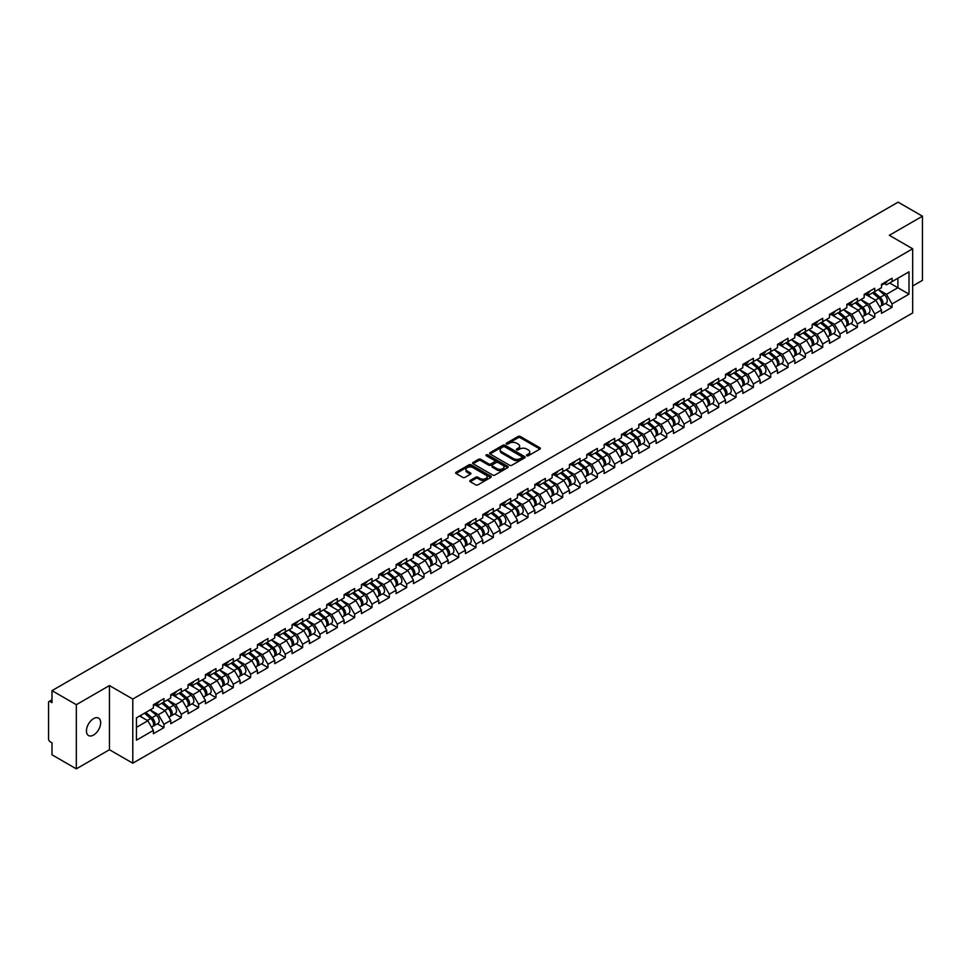 <?xml version="1.0" encoding="UTF-8"?>
<svg xmlns="http://www.w3.org/2000/svg" width="971" height="971" viewBox="0 0 971 971"><rect width="100%" height="100%" fill="white"/><g stroke="black" fill="none" stroke-linecap="round" stroke-linejoin="round"><path stroke-width="1.46" d="M526.816 455.751A1.08 0.619 0 0 0 528.345 455.751L539.937 449.063A1.541 0.886 0 0 0 540.386 448.432A1.541 0.886 0 0 0 539.937 447.801L520.298 436.465A1.541 0.886 0 0 0 518.113 436.465L506.522 443.152A1.08 0.619 0 0 0 508.051 444.038L509.557 443.164A4.94 2.852 0 0 1 516.536 443.164L518.174 444.111A4.94 2.852 0 0 1 519.619 446.126A4.94 2.852 0 0 1 518.174 448.141L516.669 449.015A1.08 0.619 0 0 0 518.198 449.889L519.703 449.027A4.94 2.852 0 0 1 526.683 449.027L528.309 449.974A4.94 2.852 0 0 1 529.765 451.988A4.94 2.852 0 0 1 528.309 454.003L526.816 454.865A1.08 0.619 0 0 0 526.816 455.751L526.816 454.865M93.556 718.625A10.062 5.802 -60 0 1 98.581 718.115A10.062 5.802 -60 0 1 100.122 726.187A10.062 5.802 -60 0 1 93.556 735.047A10.062 5.802 -60 0 1 88.531 735.545A10.062 5.802 -60 0 1 86.989 727.485A10.062 5.802 -60 0 1 93.556 718.625M470.231 480.414A1.541 0.886 0 0 0 469.782 481.046A1.541 0.886 0 0 0 470.231 481.677L475.741 484.857A1.541 0.886 0 0 0 477.926 484.857L490.792 477.429A1.541 0.886 0 0 0 491.241 476.797A1.541 0.886 0 0 0 490.792 476.166L471.153 464.83A1.541 0.886 0 0 0 468.981 464.83L456.103 472.27A1.541 0.886 0 0 0 455.654 472.889A1.541 0.886 0 0 0 456.103 473.52L462.754 477.368A1.541 0.886 0 0 0 464.939 477.368L470.45 474.188A1.541 0.886 0 0 0 470.899 473.557A1.541 0.886 0 0 0 470.45 472.926L467.148 471.02A4.127 2.379 0 0 1 465.934 469.333A4.127 2.379 0 0 1 468.483 467.136A4.127 2.379 0 0 1 472.986 467.646L485.913 475.11A4.127 2.379 0 0 1 487.114 476.797A4.127 2.379 0 0 1 484.578 478.994A4.127 2.379 0 0 1 480.075 478.485L477.926 477.234A1.541 0.886 0 0 0 475.741 477.234L470.231 480.414L470.231 481.677M109.444 685.575L76.333 704.691L51.997 690.648L898.114 202.15L922.45 216.193L889.339 235.31L912.667 248.782L132.784 699.047L109.444 685.575L109.444 749.733L132.784 763.206L132.784 699.047M509.666 465.279A1.541 0.886 0 0 0 511.838 465.279L524.716 457.839A1.541 0.886 0 0 0 525.165 457.207A1.541 0.886 0 0 0 524.716 456.588L505.078 445.252A1.541 0.886 0 0 0 502.905 445.252L490.027 452.68A1.541 0.886 0 0 0 489.578 453.311A1.541 0.886 0 0 0 490.027 453.943L509.666 465.279M486.702 455.982A1.08 0.619 0 0 1 487.794 456.139L487.794 454.853L507.748 466.371A1.541 0.886 0 0 1 508.209 467.002A1.541 0.886 0 0 1 507.748 467.634L494.882 475.062A1.541 0.886 0 0 1 492.698 475.062L473.071 463.725L478.569 460.57L478.569 459.295L473.071 462.475A1.541 0.886 0 0 0 472.61 463.106A1.541 0.886 0 0 0 473.071 463.725L473.071 462.475M478.569 460.57A1.541 0.886 0 0 1 480.754 460.57L480.754 459.295A1.541 0.886 0 0 0 478.569 459.295M480.754 459.295L488.716 463.883A1.541 0.886 0 0 0 490.901 463.883L494.555 461.783A1.541 0.886 0 0 0 495.004 461.152A1.541 0.886 0 0 0 494.555 460.521L486.265 455.739A1.08 0.619 0 0 1 487.794 454.853M132.784 763.206L912.667 312.941L912.667 248.782M157.363 723.832L163.953 727.631L163.953 724.293L158.394 714.668L150.177 709.922M163.953 727.631L153.394 733.724L153.394 730.398L136.45 740.181L136.45 717.848L153.394 708.065L153.394 704.728L163.953 698.635L163.953 701.972L170.738 698.052L170.738 694.726L181.286 688.621L181.286 691.959L188.071 688.051L188.071 684.713L198.63 678.62L198.63 681.958L205.403 678.037L205.403 674.699L215.963 668.606L215.963 671.944L222.735 668.036L222.735 664.698L233.295 658.605L233.295 661.931L240.08 658.022L240.08 654.685L250.639 648.592L250.639 651.929L257.412 648.009L257.412 644.671L267.972 638.578L267.972 641.916L274.744 638.008L274.744 634.67L285.304 628.577L285.304 631.915L292.089 627.994L292.089 624.656L302.636 618.563L302.636 621.901L309.421 617.993L309.421 614.655L319.981 608.55L319.981 611.888L326.754 607.98L326.754 604.642L337.313 598.549L337.313 601.886L344.086 597.966L344.086 594.628L354.646 588.535L354.646 591.873L361.43 587.965L361.43 584.627A5.183 2.998 60 0 1 361.43 584.797M364.283 583.838L366.431 585.076L371.99 581.872L371.99 578.534L361.43 584.627M371.99 581.872L378.763 577.951L378.763 574.614L389.322 568.52L389.322 571.858L396.095 567.938L396.095 564.612L406.655 558.507L406.655 561.845L413.44 557.937L413.44 554.599L423.987 548.506L423.987 551.844L430.772 547.923L430.772 544.585L441.332 538.492L441.332 541.83L448.104 537.922L448.104 534.584L458.664 528.491L458.664 531.817L465.437 527.908L465.437 524.571L475.996 518.478L475.996 521.815L482.781 517.895L482.781 514.569L493.329 508.464L493.329 511.802L500.114 507.894L500.114 504.556L510.673 498.463L510.673 501.801L517.446 497.88L517.446 494.542L528.006 488.449L528.006 491.787L534.79 487.879L534.79 484.541L545.338 478.448L545.338 481.774L552.123 477.866L552.123 474.528L562.682 468.435L562.682 471.772L569.455 467.852L569.455 464.514L580.015 458.421L580.015 461.759L586.787 457.851L586.787 454.513L597.347 448.42L597.347 451.758L604.132 447.837L604.132 444.5L614.679 438.407L614.679 441.744L621.464 437.836L621.464 434.498L632.024 428.393L632.024 431.731L638.797 427.823L638.797 424.485L649.356 418.392L649.356 421.73L656.129 417.809L656.129 414.471L666.689 408.378L666.689 411.716L673.473 407.808L673.473 404.47L684.033 398.377L684.033 401.715L690.806 397.794L690.806 394.457L701.365 388.364L701.365 391.701L708.138 387.781L708.138 384.455L718.698 378.35L718.698 381.688L725.483 377.78L725.483 374.442L736.03 368.349L736.03 371.687L742.815 367.766L742.815 364.428L753.375 358.335L753.375 361.673L760.147 357.765L760.147 354.427L770.707 348.334L770.707 351.66L777.48 347.752L777.48 344.414L788.039 338.321L788.039 341.658L794.824 337.738L794.824 334.412L805.384 328.307L805.384 331.645L812.157 327.737L812.157 324.399L822.716 318.306L822.716 321.644L829.489 317.723L829.489 314.386L840.049 308.293L840.049 311.63L846.833 307.722L846.833 304.384L857.381 298.291L857.381 301.617L864.166 297.709L864.166 294.371L874.725 288.278L874.725 291.616L881.498 287.695L881.498 284.357L892.058 278.264L892.058 281.602L909.002 271.819L909.002 294.152L892.058 303.935L886.499 294.31L878.282 289.564M885.467 303.462L892.058 307.273L892.058 303.935M892.058 307.273L881.498 313.366L881.498 310.028L874.725 313.936L869.166 304.311L860.937 299.566M868.123 313.475L874.725 317.274L874.725 313.936M874.725 317.274L864.166 323.367L864.166 320.042L857.381 323.95L851.834 314.325L843.605 309.579M850.79 323.477L857.381 327.288L857.381 323.95M857.381 327.288L846.833 333.381L846.833 330.043L840.049 333.963L834.49 324.338L826.272 319.58M833.458 333.49L840.049 337.289L840.049 333.963M840.049 337.289L829.489 343.394L829.489 340.056L822.716 343.965L817.157 334.34L808.928 329.594M816.125 343.491L822.716 347.302L822.716 343.965M822.716 347.302L812.157 353.395L812.157 350.058L805.384 353.978L799.825 344.353L791.596 339.607M798.781 353.505L805.384 357.316L805.384 353.978M805.384 357.316L794.824 363.409L794.824 360.071L788.039 363.979L782.48 354.354L774.263 349.609M781.449 363.518L788.039 367.317L788.039 363.979M788.039 367.317L777.48 373.41L777.48 370.085L770.707 373.993L765.148 364.368L756.931 359.622M764.116 373.519L770.707 377.331L770.707 373.993M770.707 377.331L760.147 383.424L760.147 380.086L753.375 384.006L747.816 374.381L739.586 369.635M746.772 383.533L753.375 387.332L753.375 384.006M753.375 387.332L742.815 393.437L742.815 390.099L736.03 394.008L730.483 384.382L722.254 379.637M729.439 393.534L736.03 397.345L736.03 394.008M736.03 397.345L725.483 403.438L725.483 400.101L718.698 404.021L713.139 394.396L704.922 389.65M712.107 403.548L718.698 407.359L718.698 404.021M718.698 407.359L708.138 413.452L708.138 410.114L701.365 414.022L695.806 404.409L687.589 399.651M694.775 413.561L701.365 417.36L701.365 414.022M701.365 417.36L690.806 423.453L690.806 420.127L684.033 424.036L678.474 414.411L670.245 409.665M677.43 423.562L684.033 427.374L684.033 424.036M684.033 427.374L673.473 433.467L673.473 430.129L666.689 434.049L661.13 424.424L652.913 419.678M660.098 433.576L666.689 437.387L666.689 434.049M666.689 437.387L656.129 443.48L656.129 440.142L649.356 444.05L643.797 434.425L635.58 429.68M642.766 443.589L649.356 447.388L649.356 444.05M649.356 447.388L638.797 453.481L638.797 450.143L632.024 454.064L626.465 444.439L618.236 439.693M625.433 453.591L632.024 457.402L632.024 454.064M632.024 457.402L621.464 463.495L621.464 460.157L614.679 464.077L609.133 454.452L600.903 449.694M608.089 463.604L614.679 467.403L614.679 464.077M614.679 467.403L604.132 473.508L604.132 470.17L597.347 474.079L591.788 464.454L583.571 459.708M590.756 473.605L597.347 477.416L597.347 474.079M597.347 477.416L586.787 483.509L586.787 480.172L580.015 484.092L574.456 474.467L566.239 469.721M573.424 483.619L580.015 487.43L580.015 484.092M580.015 487.43L569.455 493.523L569.455 490.185L562.682 494.093L557.123 484.468L548.894 479.723M556.08 493.632L562.682 497.431L562.682 494.093M562.682 497.431L552.123 503.524L552.123 500.186L545.338 504.107L539.791 494.482L531.562 489.736M538.747 503.633L545.338 507.445L545.338 504.107M545.338 507.445L534.79 513.538L534.79 510.2L528.006 514.12L522.447 504.495L514.229 499.737M521.415 513.647L528.006 517.446L528.006 514.12M528.006 517.446L517.446 523.551L517.446 520.213L510.673 524.122L505.114 514.496L496.885 509.751M504.083 523.648L510.673 527.459L510.673 524.122M510.673 527.459L500.114 533.552L500.114 530.215L493.329 534.135L487.782 524.51L479.553 519.764M486.738 533.662L493.329 537.473L493.329 534.135M493.329 537.473L482.781 543.566L482.781 540.228L475.996 544.136L470.437 534.511L462.22 529.765M469.406 543.675L475.996 547.474L475.996 544.136M475.996 547.474L465.437 553.567L465.437 550.241L458.664 554.15L453.105 544.525L444.888 539.779M452.073 553.676L458.664 557.488L458.664 554.15M458.664 557.488L448.104 563.581L448.104 560.243L441.332 564.163L435.773 554.538L427.543 549.792M434.729 563.69L441.332 567.489L441.332 564.163M441.332 567.489L430.772 573.594L430.772 570.256L423.987 574.164L418.44 564.539L410.211 559.794M417.396 573.691L423.987 577.502L423.987 574.164M423.987 577.502L413.44 583.595L413.44 580.257L406.655 584.178L401.096 574.553L392.879 569.807M400.064 583.705L406.655 587.516L406.655 584.178M406.655 587.516L396.095 593.609L396.095 590.271L389.322 594.179L383.763 584.566L375.534 579.808M382.732 593.718L389.322 597.517L389.322 594.179M389.322 597.517L378.763 603.61L378.763 600.284L371.99 604.193L366.431 594.568L358.202 589.822M365.387 603.719L371.99 607.53L371.99 604.193M371.99 607.53L361.43 613.623L361.43 610.286L354.646 614.206L349.087 604.581L340.87 599.835M348.055 613.733L354.646 617.544L354.646 614.206M354.646 617.544L344.086 623.637L344.086 620.299L337.313 624.207L331.754 614.582L323.537 609.837M330.723 623.746L337.313 627.545L337.313 624.207M337.313 627.545L326.754 633.638L326.754 630.3L319.981 634.221L314.422 624.596L306.193 619.85M313.378 633.747L319.981 637.559L319.981 634.221M319.981 637.559L309.421 643.652L309.421 640.314L302.636 644.222L297.09 634.609L288.86 629.851M296.046 643.761L302.636 647.56L302.636 644.222M302.636 647.56L292.089 653.665L292.089 650.327L285.304 654.236L279.745 644.61L271.528 639.865M278.713 653.762L285.304 657.573L285.304 654.236M285.304 657.573L274.744 663.666L274.744 660.329L267.972 664.249L262.413 654.624L254.196 649.878M261.381 663.776L267.972 667.587L267.972 664.249M267.972 667.587L257.412 673.68L257.412 670.342L250.639 674.25L245.08 664.625L236.851 659.879M244.037 673.789L250.639 677.588L250.639 674.25M250.639 677.588L240.08 683.681L240.08 680.343L233.295 684.264L227.736 674.639L219.519 669.893M226.704 683.79L233.295 687.602L233.295 684.264M233.295 687.602L222.735 693.695L222.735 690.357L215.963 694.277L210.404 684.652L202.186 679.894M209.372 693.804L215.963 697.603L215.963 694.277M215.963 697.603L205.403 703.708L205.403 700.37L198.63 704.278L193.071 694.653L184.842 689.908M192.027 703.805L198.63 707.616L198.63 704.278M198.63 707.616L188.071 713.709L188.071 710.371L181.286 714.292L175.739 704.667L167.51 699.921M174.695 713.819L181.286 717.63L181.286 714.292M181.286 717.63L170.738 723.723L170.738 720.385L163.953 724.293M156.246 703.939L158.394 705.177L163.953 701.972M158.394 714.668L165.179 710.76L154.802 704.776M170.738 720.385L165.179 710.76M173.591 693.925L175.739 695.175L181.286 691.959M175.739 704.667L182.512 700.746L172.146 694.763M188.071 710.371L182.512 700.746M190.923 683.924L193.071 685.162L198.63 681.958M193.071 694.653L199.844 690.745L189.479 684.749M205.403 700.37L199.844 690.745M208.255 673.91L210.404 675.148L215.963 671.944M210.404 684.652L217.188 680.732L206.811 674.748M222.735 690.357L217.188 680.732M225.588 663.909L227.736 665.147L233.295 661.931M227.736 674.639L234.521 670.73L224.143 664.734M240.08 680.343L234.521 670.73M242.932 653.896L245.08 655.134L250.639 651.929M245.08 664.625L251.853 660.717L241.488 654.733M257.412 670.342L251.853 660.717M260.264 643.882L262.413 645.12L267.972 641.916M262.413 654.624L269.198 650.704L258.82 644.72M274.744 660.329L269.198 650.704M277.597 633.881L279.745 635.119L285.304 631.915M279.745 644.61L286.53 640.702L276.152 634.706M292.089 650.327L286.53 640.702M294.941 623.868L297.09 625.106L302.636 621.901M297.09 634.609L303.862 630.689L293.497 624.705M309.421 640.314L303.862 630.689M312.274 613.854L314.422 615.104L319.981 611.888M314.422 624.596L321.195 620.687L310.829 614.692M326.754 630.3L321.195 620.687M329.606 603.853L331.754 605.091L337.313 601.886M331.754 614.582L338.539 610.674L328.162 604.69M344.086 620.299L338.539 610.674M346.938 593.839L349.087 595.077L354.646 591.873M349.087 604.581L355.872 600.661L345.494 594.677M361.43 610.286L355.872 600.661M366.431 594.568L373.204 590.659L362.838 584.663M378.763 600.284L373.204 590.659M381.615 573.825L383.763 575.063L389.322 571.858M383.763 584.566L390.548 580.646L380.171 574.662M396.095 590.271L390.548 580.646M398.947 563.811L401.096 565.061L406.655 561.845M401.096 574.553L407.881 570.632L397.503 564.649M413.44 580.257L407.881 570.632M416.292 553.81L418.44 555.048L423.987 551.844M418.44 564.539L425.213 560.631L414.848 554.647M430.772 570.256L425.213 560.631M433.624 543.796L435.773 545.034L441.332 541.83M435.773 554.538L442.545 550.618L432.18 544.634M448.104 560.243L442.545 550.618M450.957 533.795L453.105 535.033L458.664 531.817M453.105 544.525L459.89 540.616L449.512 534.62M465.437 550.241L459.89 540.616M468.289 523.782L470.437 525.02L475.996 521.815M470.437 534.511L477.222 530.603L466.845 524.619M482.781 540.228L477.222 530.603M485.634 513.768L487.782 515.018L493.329 511.802M487.782 524.51L494.555 520.59L484.189 514.606M500.114 530.215L494.555 520.59M502.966 503.767L505.114 505.005L510.673 501.801M505.114 514.496L511.887 510.588L501.522 504.592M517.446 520.213L511.887 510.588M520.298 493.754L522.447 494.992L528.006 491.787M522.447 504.495L529.231 500.575L518.854 494.591M534.79 510.2L529.231 500.575M537.643 483.752L539.791 484.99L545.338 481.774M539.791 494.482L546.564 490.573L536.198 484.578M552.123 500.186L546.564 490.573M554.975 473.739L557.123 474.977L562.682 471.772M557.123 484.468L563.896 480.56L553.531 474.576M569.455 490.185L563.896 480.56M572.307 463.725L574.456 464.963L580.015 461.759M574.456 474.467L581.241 470.547L570.863 464.563M586.787 480.172L581.241 470.547M589.64 453.724L591.788 454.962L597.347 451.758M591.788 464.454L598.573 460.545L588.195 454.549M604.132 470.17L598.573 460.545M606.984 443.711L609.133 444.949L614.679 441.744M609.133 454.452L615.905 450.532L605.54 444.548M621.464 460.157L615.905 450.532M624.317 433.697L626.465 434.947L632.024 431.731M626.465 444.439L633.238 440.531L622.872 434.535M638.797 450.143L633.238 440.531M641.649 423.696L643.797 424.934L649.356 421.73M643.797 434.425L650.582 430.517L640.205 424.533M656.129 440.142L650.582 430.517M658.993 413.682L661.13 414.92L666.689 411.716M661.13 424.424L667.914 420.504L657.537 414.52M673.473 430.129L667.914 420.504M676.326 403.681L678.474 404.919L684.033 401.715M678.474 414.411L685.247 410.502L674.881 404.506M690.806 420.127L685.247 410.502M693.658 393.668L695.806 394.906L701.365 391.701M695.806 404.409L702.591 400.489L692.214 394.505M708.138 410.114L702.591 400.489M710.99 383.654L713.139 384.904L718.698 381.688M713.139 394.396L719.924 390.476L709.546 384.492M725.483 400.101L719.924 390.476M728.335 373.653L730.483 374.891L736.03 371.687M730.483 384.382L737.256 380.474L726.891 374.49M742.815 390.099L737.256 380.474M745.667 363.64L747.816 364.878L753.375 361.673M747.816 374.381L754.588 370.461L744.223 364.477M760.147 380.086L754.588 370.461M763 353.638L765.148 354.876L770.707 351.66M765.148 364.368L771.933 360.459L761.555 354.464M777.48 370.085L771.933 360.459M780.332 343.625L782.48 344.863L788.039 341.658M782.48 354.354L789.265 350.446L778.888 344.462M794.824 360.071L789.265 350.446M797.677 333.611L799.825 334.861L805.384 331.645M799.825 344.353L806.598 340.433L796.232 334.449M812.157 350.058L806.598 340.433M815.009 323.61L817.157 324.848L822.716 321.644M817.157 334.34L823.942 330.431L813.564 324.435M829.489 340.056L823.942 330.431M832.341 313.597L834.49 314.835L840.049 311.63M834.49 324.338L841.274 320.418L830.897 314.434M846.833 330.043L841.274 320.418M849.686 303.595L851.834 304.833L857.381 301.617M851.834 314.325L858.607 310.417L848.241 304.421M864.166 320.042L858.607 310.417M867.018 293.582L869.166 294.82L874.725 291.616M869.166 304.311L875.939 300.403L865.574 294.419M881.498 310.028L875.939 300.403M884.35 283.568L886.499 284.806L892.058 281.602M886.499 294.31L897.896 287.732L897.896 278.24L909.002 271.819M889.667 282.986L909.002 294.152M912.667 285.996L922.45 280.352L922.45 216.193M76.333 704.691L76.333 768.85L51.997 754.807L51.997 742.803L50.213 741.783A2.355 1.359 -120 0 1 48.55 738.895L48.55 702.579A2.355 1.359 -120 0 1 49.036 701.499A2.355 1.359 -120 0 1 50.213 701.62L51.997 702.64L51.997 690.648M76.333 768.85L109.444 749.733M136.45 727.34L147.847 720.773L139.618 716.015M153.394 730.398L147.847 720.773M527.241 455.897L528.309 455.29A4.94 2.852 0 0 0 529.765 453.275L529.765 451.988M519.619 446.126L519.619 447.413A4.94 2.852 0 0 1 518.174 449.427L517.106 450.046M539.937 447.801L539.937 449.063L520.298 437.751A1.541 0.886 0 0 0 518.113 437.751L506.959 444.184M524.716 456.588L524.716 457.839L505.078 446.526A1.541 0.886 0 0 0 502.905 446.526L490.052 453.955L490.027 452.68M521.985 457.657A1.08 0.619 0 0 0 521.985 456.771L504.75 446.818A1.08 0.619 0 0 0 503.221 446.818L501.643 447.74A4.94 2.852 0 0 0 500.199 449.755A4.94 2.852 0 0 0 501.643 451.77L513.428 458.567A4.94 2.852 0 0 0 520.407 458.567L521.985 457.657L521.985 458.931A1.08 0.619 0 0 0 521.985 458.057M500.199 449.755L500.199 451.03A4.94 2.852 0 0 0 501.643 453.044L501.643 451.77M521.985 458.931L520.407 459.853A4.94 2.852 0 0 1 513.428 459.853L501.643 453.044M480.754 460.57L488.716 465.17A1.541 0.886 0 0 0 490.901 465.17L494.555 463.058A1.541 0.886 0 0 0 495.004 462.427L495.004 461.152M487.794 456.139L507.736 467.646M496.982 468.653A4.127 2.379 0 0 0 501.473 469.175A4.127 2.379 0 0 0 504.022 466.978A4.127 2.379 0 0 0 502.82 465.291L498.269 462.657A1.541 0.886 0 0 0 496.084 462.657L492.431 464.769A1.541 0.886 0 0 0 491.981 465.4A1.541 0.886 0 0 0 492.431 466.031L496.982 468.653L496.982 469.94A4.127 2.379 0 0 0 501.473 470.462A4.127 2.379 0 0 0 504.022 468.253L504.022 466.978M491.981 465.4L491.981 466.687A1.541 0.886 0 0 0 492.431 467.318L492.431 466.031M496.982 469.94L492.431 467.318M487.114 476.797L487.114 478.084A4.127 2.379 0 0 1 484.578 480.281A4.127 2.379 0 0 1 480.075 479.771L477.926 478.521A1.541 0.886 0 0 0 475.741 478.521L470.255 481.689M465.934 469.333L465.934 470.619A4.127 2.379 0 0 0 467.148 472.307L467.148 471.02M470.45 472.926L470.45 474.188L467.148 472.307M490.792 476.166L490.792 477.429L471.153 466.116A1.541 0.886 0 0 0 468.981 466.116L456.127 473.532L456.103 472.27M880.175 299.129L879.398 298.68M881.17 305.744A5.183 2.998 -120 0 0 881.923 305.501A5.183 2.998 -120 0 0 882.857 301.884A5.183 2.998 -120 0 0 880.163 297.357L873.9 292.089M881.923 305.501L886.207 303.037A5.183 2.998 -120 0 0 887.142 299.408A5.183 2.998 -120 0 0 884.435 294.893L878.185 289.613M872.698 292.781L879.835 298.801A3.144 1.821 60 0 1 881.534 302.673M879.653 306.824L880.588 306.278A5.183 2.998 -120 0 0 881.522 302.649A5.183 2.998 -120 0 0 878.828 298.133L872.565 292.854M870.769 297.417L866.545 293.849M882.894 283.556A5.183 2.998 60 0 1 881.923 284.976A5.183 2.998 60 0 1 881.498 285.146M887.166 281.092A5.183 2.998 60 0 1 886.207 282.5L881.923 284.976M862.843 309.13L862.066 308.681M863.838 315.745A5.183 2.998 -120 0 0 864.591 315.514A5.183 2.998 -120 0 0 865.525 311.885A5.183 2.998 -120 0 0 862.818 307.37L856.568 302.09M864.591 315.514L868.863 313.038A5.183 2.998 -120 0 0 869.798 309.421A5.183 2.998 -120 0 0 867.103 304.906L860.84 299.626M855.366 302.794L862.491 308.814A3.144 1.821 60 0 1 864.19 312.686M862.309 316.825L863.255 316.279A5.183 2.998 -120 0 0 864.19 312.662A5.183 2.998 -120 0 0 861.483 308.147L855.233 302.867M853.424 307.419L849.212 303.862M845.51 319.143L844.734 318.694M846.506 325.758A5.183 2.998 -120 0 0 847.258 325.516A5.183 2.998 -120 0 0 848.181 321.899A5.183 2.998 -120 0 0 845.486 317.383L839.235 312.104M847.258 325.516L851.531 323.052A5.183 2.998 -120 0 0 852.465 319.423A5.183 2.998 -120 0 0 849.759 314.907L843.508 309.628M838.022 312.796L845.158 318.816A3.144 1.821 60 0 1 846.858 322.688M844.976 326.839L845.923 326.292A5.183 2.998 -120 0 0 846.858 322.663A5.183 2.998 -120 0 0 844.151 318.148L837.9 312.868M836.092 317.432L831.868 313.876M828.166 329.157L827.389 328.708M829.161 335.76A5.183 2.998 -120 0 0 829.914 335.529A5.183 2.998 -120 0 0 830.848 331.912A5.183 2.998 -120 0 0 828.154 327.385L821.891 322.117M829.914 335.529L834.198 333.065A5.183 2.998 -120 0 0 835.133 329.436A5.183 2.998 -120 0 0 832.426 324.921L826.175 319.641M820.689 322.809L827.826 328.829A3.144 1.821 60 0 1 829.525 332.701M827.644 336.84L828.591 336.306A5.183 2.998 -120 0 0 829.513 332.677A5.183 2.998 -120 0 0 826.819 328.162L820.568 322.882M818.759 327.445L814.535 323.877M810.834 339.158L810.057 338.709M811.829 345.773A5.183 2.998 -120 0 0 812.581 345.542A5.183 2.998 -120 0 0 813.516 341.913A5.183 2.998 -120 0 0 810.809 337.398L804.558 332.118M812.581 345.542L816.866 343.066A5.183 2.998 -120 0 0 817.788 339.449A5.183 2.998 -120 0 0 815.094 334.922L808.843 329.655M803.357 332.81L810.494 338.83A3.144 1.821 60 0 1 812.181 342.702M810.3 346.853L811.246 346.307A5.183 2.998 -120 0 0 812.181 342.69A5.183 2.998 -120 0 0 809.486 338.163L803.223 332.895M801.427 337.447L797.203 333.89M793.501 349.172L792.724 348.723M794.496 355.787A5.183 2.998 -120 0 0 795.249 355.544A5.183 2.998 -120 0 0 796.184 351.927A5.183 2.998 -120 0 0 793.477 347.412L787.226 342.132M795.249 355.544L799.521 353.08A5.183 2.998 -120 0 0 800.456 349.451A5.183 2.998 -120 0 0 797.761 344.936L791.499 339.656M786.025 342.824L793.149 348.844A3.144 1.821 60 0 1 794.848 352.716M792.967 356.867L793.914 356.321A5.183 2.998 -120 0 0 794.848 352.691A5.183 2.998 -120 0 0 792.142 348.176L785.891 342.897M784.083 347.46L779.871 343.892M865.562 293.57A5.183 2.998 60 0 1 864.591 294.978A5.183 2.998 60 0 1 864.166 295.16M869.834 291.094A5.183 2.998 60 0 1 868.863 292.514L864.591 294.978M848.217 303.583A5.183 2.998 60 0 1 847.258 304.991A5.183 2.998 60 0 1 846.833 305.161M852.502 301.107A5.183 2.998 60 0 1 851.531 302.515L847.258 304.991M830.885 313.584A5.183 2.998 60 0 1 829.914 315.005A5.183 2.998 60 0 1 829.489 315.174M835.157 311.121A5.183 2.998 60 0 1 834.198 312.528L829.914 315.005M813.552 323.598A5.183 2.998 60 0 1 812.581 325.006A5.183 2.998 60 0 1 812.157 325.188M817.825 321.122A5.183 2.998 60 0 1 816.866 322.542L812.581 325.006M796.208 333.599A5.183 2.998 60 0 1 795.249 335.019A5.183 2.998 60 0 1 794.824 335.189M800.492 331.135A5.183 2.998 60 0 1 799.521 332.543L795.249 335.019M776.169 359.173L775.38 358.724M777.152 365.788A5.183 2.998 -120 0 0 777.917 365.557A5.183 2.998 -120 0 0 778.839 361.928A5.183 2.998 -120 0 0 776.145 357.413L769.894 352.133M777.917 365.557L782.189 363.081A5.183 2.998 -120 0 0 783.124 359.464A5.183 2.998 -120 0 0 780.417 354.949L774.166 349.669M768.68 352.837L775.817 358.857A3.144 1.821 60 0 1 777.516 362.729M775.635 366.868L776.582 366.322A5.183 2.998 -120 0 0 777.504 362.705A5.183 2.998 -120 0 0 774.809 358.19L768.559 352.91M766.75 357.462L762.526 353.905M778.876 343.613A5.183 2.998 60 0 1 777.917 345.021A5.183 2.998 60 0 1 777.48 345.203M783.16 341.137A5.183 2.998 60 0 1 782.189 342.557L777.917 345.021M758.824 369.186L758.048 368.737M759.82 375.801A5.183 2.998 -120 0 0 760.572 375.571A5.183 2.998 -120 0 0 761.507 371.942A5.183 2.998 -120 0 0 758.812 367.426L752.549 362.147M760.572 375.571L764.857 373.095A5.183 2.998 -120 0 0 765.791 369.466A5.183 2.998 -120 0 0 763.085 364.95L756.834 359.671M751.348 362.838L758.485 368.859A3.144 1.821 60 0 1 760.184 372.73M758.302 376.882L759.237 376.335A5.183 2.998 -120 0 0 760.172 372.706A5.183 2.998 -120 0 0 757.477 368.191L751.214 362.911M749.418 367.475L745.194 363.919M761.543 353.626A5.183 2.998 60 0 1 760.572 355.034A5.183 2.998 60 0 1 760.147 355.204M765.816 351.15A5.183 2.998 60 0 1 764.857 352.558L760.572 355.034M741.492 379.2L740.715 378.751M742.487 385.803A5.183 2.998 -120 0 0 743.24 385.572A5.183 2.998 -120 0 0 744.174 381.955A5.183 2.998 -120 0 0 741.468 377.428L735.217 372.16M743.24 385.572L747.512 383.108A5.183 2.998 -120 0 0 748.447 379.479A5.183 2.998 -120 0 0 745.752 374.964L739.489 369.684M734.015 372.852L741.152 378.872A3.144 1.821 60 0 1 742.839 382.744M740.958 386.895L741.905 386.349A5.183 2.998 -120 0 0 742.839 382.72A5.183 2.998 -120 0 0 740.133 378.205L733.882 372.925M732.085 377.488L727.862 373.92M744.211 363.627A5.183 2.998 60 0 1 743.24 365.047A5.183 2.998 60 0 1 742.815 365.217M748.483 361.163A5.183 2.998 60 0 1 747.512 362.571L743.24 365.047M724.16 389.201L723.383 388.752M725.155 395.816A5.183 2.998 -120 0 0 725.907 395.585A5.183 2.998 -120 0 0 726.842 391.956A5.183 2.998 -120 0 0 724.135 387.441L717.885 382.161M725.907 395.585L730.18 393.109A5.183 2.998 -120 0 0 731.114 389.492A5.183 2.998 -120 0 0 728.408 384.965L722.157 379.697M716.671 382.865L723.808 388.873A3.144 1.821 60 0 1 725.507 392.757M723.626 396.896L724.572 396.35A5.183 2.998 -120 0 0 725.507 392.733A5.183 2.998 -120 0 0 722.8 388.206L716.549 382.938M714.741 387.49L710.529 383.933M726.866 373.641A5.183 2.998 60 0 1 725.907 375.049A5.183 2.998 60 0 1 725.483 375.231M731.151 371.165A5.183 2.998 60 0 1 730.18 372.585L725.907 375.049M706.815 399.215L706.038 398.765M707.81 405.829A5.183 2.998 -120 0 0 708.563 405.587A5.183 2.998 -120 0 0 709.498 401.97A5.183 2.998 -120 0 0 706.803 397.455L700.54 392.175M708.563 405.587L712.848 403.123A5.183 2.998 -120 0 0 713.782 399.494A5.183 2.998 -120 0 0 711.075 394.979L704.825 389.699M699.338 392.867L706.475 398.887A3.144 1.821 60 0 1 708.175 402.759M706.293 406.91L707.24 406.364A5.183 2.998 -120 0 0 708.162 402.734A5.183 2.998 -120 0 0 705.468 398.219L699.217 392.939M697.409 397.503L693.185 393.935M709.534 383.642A5.183 2.998 60 0 1 708.563 385.062A5.183 2.998 60 0 1 708.138 385.232M713.806 381.178A5.183 2.998 60 0 1 712.848 382.586L708.563 385.062M689.483 409.228L688.706 408.779M690.478 415.831A5.183 2.998 -120 0 0 691.231 415.6A5.183 2.998 -120 0 0 692.165 411.971A5.183 2.998 -120 0 0 689.459 407.456L683.208 402.176M691.231 415.6L695.515 413.124A5.183 2.998 -120 0 0 696.438 409.507A5.183 2.998 -120 0 0 693.743 404.992L687.492 399.712M682.006 402.88L689.143 408.9A3.144 1.821 60 0 1 690.83 412.772M688.949 416.911L689.896 416.365A5.183 2.998 -120 0 0 690.83 412.748A5.183 2.998 -120 0 0 688.136 408.233L681.873 402.953M680.076 407.504L675.852 403.948M692.202 393.656A5.183 2.998 60 0 1 691.231 395.063A5.183 2.998 60 0 1 690.806 395.246M696.474 391.192A5.183 2.998 60 0 1 695.515 392.6L691.231 395.063M672.15 419.229L671.374 418.78M673.146 425.844A5.183 2.998 -120 0 0 673.898 425.614A5.183 2.998 -120 0 0 674.833 421.984A5.183 2.998 -120 0 0 672.126 417.469L665.875 412.19M673.898 425.614L678.171 423.138A5.183 2.998 -120 0 0 679.105 419.521A5.183 2.998 -120 0 0 676.411 414.993L670.148 409.726M664.674 412.881L671.798 418.902A3.144 1.821 60 0 1 673.498 422.773M671.616 426.924L672.563 426.378A5.183 2.998 -120 0 0 673.498 422.749A5.183 2.998 -120 0 0 670.791 418.234L664.54 412.954M662.732 417.518L658.52 413.962M674.857 403.669A5.183 2.998 60 0 1 673.898 405.077A5.183 2.998 60 0 1 673.473 405.259M679.142 401.193A5.183 2.998 60 0 1 678.171 402.613L673.898 405.077M654.818 429.243L654.029 428.794M655.801 435.845A5.183 2.998 -120 0 0 656.566 435.615A5.183 2.998 -120 0 0 657.488 431.998A5.183 2.998 -120 0 0 654.794 427.471L648.543 422.203M656.566 435.615L660.838 433.151A5.183 2.998 -120 0 0 661.773 429.522A5.183 2.998 -120 0 0 659.066 425.007L652.815 419.727M647.329 422.895L654.466 428.915A3.144 1.821 60 0 1 656.165 432.787M654.284 436.938L655.231 436.392A5.183 2.998 -120 0 0 656.165 432.763A5.183 2.998 -120 0 0 653.459 428.247L647.208 422.968M645.399 427.531L641.176 423.963M657.525 413.67A5.183 2.998 60 0 1 656.566 415.09A5.183 2.998 60 0 1 656.129 415.26M661.809 411.206A5.183 2.998 60 0 1 660.838 412.614L656.566 415.09M637.474 439.244L636.697 438.795M638.469 445.859A5.183 2.998 -120 0 0 639.221 445.628A5.183 2.998 -120 0 0 640.156 441.999A5.183 2.998 -120 0 0 637.462 437.484L631.199 432.204M639.221 445.628L643.506 443.152A5.183 2.998 -120 0 0 644.441 439.535A5.183 2.998 -120 0 0 641.734 435.02L635.483 429.74M629.997 432.908L637.134 438.916A3.144 1.821 60 0 1 638.833 442.8M636.952 446.939L637.886 446.393A5.183 2.998 -120 0 0 638.821 442.776A5.183 2.998 -120 0 0 636.126 438.249L629.863 432.981M628.067 437.533L623.843 433.976M640.192 423.684A5.183 2.998 60 0 1 639.221 425.092A5.183 2.998 60 0 1 638.797 425.274M644.465 421.208A5.183 2.998 60 0 1 643.506 422.628L639.221 425.092M620.141 449.257L619.364 448.808M621.137 455.872A5.183 2.998 -120 0 0 621.889 455.63A5.183 2.998 -120 0 0 622.824 452.013A5.183 2.998 -120 0 0 620.117 447.497L613.866 442.218M621.889 455.63L626.174 453.166A5.183 2.998 -120 0 0 627.096 449.537A5.183 2.998 -120 0 0 624.402 445.021L618.151 439.742M612.665 442.91L619.801 448.93A3.144 1.821 60 0 1 621.489 452.802M619.607 456.953L620.554 456.406A5.183 2.998 -120 0 0 621.489 452.777A5.183 2.998 -120 0 0 618.782 448.262L612.531 442.982M610.735 447.546L606.511 443.978M622.86 433.685A5.183 2.998 60 0 1 621.889 435.105A5.183 2.998 60 0 1 621.464 435.275M627.132 431.221A5.183 2.998 60 0 1 626.174 432.629L621.889 435.105M602.809 459.271L602.032 458.822M603.804 465.874A5.183 2.998 -120 0 0 604.557 465.643A5.183 2.998 -120 0 0 605.491 462.014A5.183 2.998 -120 0 0 602.785 457.499L596.534 452.219M604.557 465.643L608.829 463.179A5.183 2.998 -120 0 0 609.764 459.55A5.183 2.998 -120 0 0 607.069 455.035L600.806 449.755M595.32 452.923L602.457 458.943A3.144 1.821 60 0 1 604.156 462.815M602.275 466.954L603.222 466.408A5.183 2.998 -120 0 0 604.156 462.791A5.183 2.998 -120 0 0 601.45 458.276L595.199 452.996M593.39 457.547L589.179 453.991M605.516 443.698A5.183 2.998 60 0 1 604.557 445.106A5.183 2.998 60 0 1 604.132 445.288M609.8 441.235A5.183 2.998 60 0 1 608.829 442.642L604.557 445.106M585.464 469.272L584.688 468.823M586.46 475.887A5.183 2.998 -120 0 0 587.212 475.656A5.183 2.998 -120 0 0 588.147 472.027A5.183 2.998 -120 0 0 585.452 467.512L579.189 462.232M587.212 475.656L591.497 473.18A5.183 2.998 -120 0 0 592.431 469.563A5.183 2.998 -120 0 0 589.725 465.036L583.474 459.769M577.988 462.924L585.125 468.944A3.144 1.821 60 0 1 586.824 472.816M584.943 476.967L585.889 476.421A5.183 2.998 -120 0 0 586.812 472.804A5.183 2.998 -120 0 0 584.117 468.277L577.866 463.009M576.058 467.561L571.834 464.004M588.183 453.712A5.183 2.998 60 0 1 587.212 455.12A5.183 2.998 60 0 1 586.787 455.302M592.468 451.236A5.183 2.998 60 0 1 591.497 452.656L587.212 455.12M568.132 479.286L567.355 478.837M569.127 485.901A5.183 2.998 -120 0 0 569.88 485.658A5.183 2.998 -120 0 0 570.814 482.041A5.183 2.998 -120 0 0 568.108 477.514L561.857 472.246M569.88 485.658L574.164 483.194A5.183 2.998 -120 0 0 575.087 479.565A5.183 2.998 -120 0 0 572.392 475.05L566.142 469.77M560.655 472.938L567.792 478.958A3.144 1.821 60 0 1 569.492 482.83M567.61 486.981L568.545 486.435A5.183 2.998 -120 0 0 569.479 482.805A5.183 2.998 -120 0 0 566.785 478.29L560.522 473.011M558.726 477.574L554.502 474.006M570.851 463.713A5.183 2.998 60 0 1 569.88 465.133A5.183 2.998 60 0 1 569.455 465.303M575.123 461.249A5.183 2.998 60 0 1 574.164 462.657L569.88 465.133M550.8 489.287L550.023 488.838M551.795 495.902A5.183 2.998 -120 0 0 552.548 495.671A5.183 2.998 -120 0 0 553.482 492.042A5.183 2.998 -120 0 0 550.775 487.527L544.525 482.247M552.548 495.671L556.82 493.195A5.183 2.998 -120 0 0 557.755 489.578A5.183 2.998 -120 0 0 555.06 485.063L548.797 479.783M543.323 482.951L550.448 488.971A3.144 1.821 60 0 1 552.147 492.843M550.266 496.982L551.212 496.436A5.183 2.998 -120 0 0 552.147 492.819A5.183 2.998 -120 0 0 549.44 488.304L543.19 483.024M541.381 487.576L537.169 484.019M553.506 473.727A5.183 2.998 60 0 1 552.548 475.135A5.183 2.998 60 0 1 552.123 475.317M557.791 471.251A5.183 2.998 60 0 1 556.82 472.671L552.548 475.135M533.467 499.3L532.678 498.851M534.463 505.915A5.183 2.998 -120 0 0 535.215 505.673A5.183 2.998 -120 0 0 536.138 502.056A5.183 2.998 -120 0 0 533.443 497.54L527.192 492.261M535.215 505.673L539.488 503.209A5.183 2.998 -120 0 0 540.422 499.58A5.183 2.998 -120 0 0 537.716 495.064L531.465 489.785M525.979 492.952L533.115 498.973A3.144 1.821 60 0 1 534.815 502.844M532.933 506.996L533.88 506.449A5.183 2.998 -120 0 0 534.815 502.82A5.183 2.998 -120 0 0 532.108 498.305L525.857 493.025M524.049 497.589L519.825 494.033M536.174 483.74A5.183 2.998 60 0 1 535.215 485.148A5.183 2.998 60 0 1 534.79 485.318M540.459 481.264A5.183 2.998 60 0 1 539.488 482.672L535.215 485.148M516.123 509.314L515.346 508.865M517.118 515.917A5.183 2.998 -120 0 0 517.871 515.686A5.183 2.998 -120 0 0 518.805 512.069A5.183 2.998 -120 0 0 516.111 507.542L509.848 502.274M517.871 515.686L522.155 513.222A5.183 2.998 -120 0 0 523.09 509.593A5.183 2.998 -120 0 0 520.383 505.078L514.132 499.798M508.646 502.966L515.783 508.986A3.144 1.821 60 0 1 517.482 512.858M515.601 516.997L516.536 516.463A5.183 2.998 -120 0 0 517.47 512.834A5.183 2.998 -120 0 0 514.776 508.319L508.513 503.039M506.716 507.602L502.493 504.034M518.842 493.741A5.183 2.998 60 0 1 517.871 495.161A5.183 2.998 60 0 1 517.446 495.331M523.114 491.277A5.183 2.998 60 0 1 522.155 492.685L517.871 495.161M498.791 519.315L498.014 518.866M499.786 525.93A5.183 2.998 -120 0 0 500.538 525.699A5.183 2.998 -120 0 0 501.473 522.07A5.183 2.998 -120 0 0 498.766 517.555L492.515 512.275M500.538 525.699L504.823 523.223A5.183 2.998 -120 0 0 505.745 519.606A5.183 2.998 -120 0 0 503.051 515.079L496.8 509.811M491.314 512.967L498.451 518.987A3.144 1.821 60 0 1 500.138 522.859M498.257 527.01L499.203 526.464A5.183 2.998 -120 0 0 500.138 522.847A5.183 2.998 -120 0 0 497.431 518.32L491.18 513.052M489.384 517.604L485.16 514.047M501.509 503.755A5.183 2.998 60 0 1 500.538 505.163A5.183 2.998 60 0 1 500.114 505.345M505.782 501.279A5.183 2.998 60 0 1 504.823 502.699L500.538 505.163M481.458 529.329L480.681 528.879M482.453 535.943A5.183 2.998 -120 0 0 483.206 535.701A5.183 2.998 -120 0 0 484.141 532.084A5.183 2.998 -120 0 0 481.434 527.569L475.183 522.289M483.206 535.701L487.478 533.237A5.183 2.998 -120 0 0 488.413 529.608A5.183 2.998 -120 0 0 485.718 525.093L479.456 519.813M473.982 522.981L481.106 529.001A3.144 1.821 60 0 1 482.805 532.873M480.924 537.024L481.871 536.478A5.183 2.998 -120 0 0 482.805 532.848A5.183 2.998 -120 0 0 480.099 528.333L473.848 523.053M472.04 527.617L467.828 524.049M484.165 513.756A5.183 2.998 60 0 1 483.206 515.176A5.183 2.998 60 0 1 482.781 515.346M488.449 511.292A5.183 2.998 60 0 1 487.478 512.7L483.206 515.176M464.114 539.33L463.337 538.881M465.109 545.945A5.183 2.998 -120 0 0 465.874 545.714A5.183 2.998 -120 0 0 466.796 542.085A5.183 2.998 -120 0 0 464.102 537.57L457.839 532.29M465.874 545.714L470.146 543.238A5.183 2.998 -120 0 0 471.081 539.621A5.183 2.998 -120 0 0 468.374 535.106L462.123 529.826M456.637 532.994L463.774 539.014A3.144 1.821 60 0 1 465.473 542.886M463.592 547.025L464.539 546.479A5.183 2.998 -120 0 0 465.461 542.862A5.183 2.998 -120 0 0 462.766 538.347L456.516 533.067M454.707 537.618L450.483 534.062M466.833 523.77A5.183 2.998 60 0 1 465.874 525.177A5.183 2.998 60 0 1 465.437 525.36M471.117 521.293A5.183 2.998 60 0 1 470.146 522.714L465.874 525.177M446.781 549.343L446.005 548.894M447.777 555.958A5.183 2.998 -120 0 0 448.529 555.728A5.183 2.998 -120 0 0 449.464 552.098A5.183 2.998 -120 0 0 446.757 547.583L440.506 542.304M448.529 555.728L452.814 553.252A5.183 2.998 -120 0 0 453.748 549.622A5.183 2.998 -120 0 0 451.042 545.107L444.791 539.827M439.305 542.995L446.442 549.016A3.144 1.821 60 0 1 448.141 552.887M446.259 557.038L447.194 556.492A5.183 2.998 -120 0 0 448.129 552.863A5.183 2.998 -120 0 0 445.434 548.348L439.171 543.068M437.375 547.632L433.151 544.076M449.5 533.783A5.183 2.998 60 0 1 448.529 535.191A5.183 2.998 60 0 1 448.104 535.361M453.773 531.307A5.183 2.998 60 0 1 452.814 532.715L448.529 535.191M429.449 559.357L428.672 558.908M430.444 565.959A5.183 2.998 -120 0 0 431.197 565.729A5.183 2.998 -120 0 0 432.131 562.112A5.183 2.998 -120 0 0 429.425 557.585L423.174 552.317M431.197 565.729L435.469 563.265A5.183 2.998 -120 0 0 436.404 559.636A5.183 2.998 -120 0 0 433.709 555.121L427.446 549.841M421.972 553.009L429.097 559.029A3.144 1.821 60 0 1 430.796 562.901M428.915 567.04L429.862 566.506A5.183 2.998 -120 0 0 430.796 562.877A5.183 2.998 -120 0 0 428.09 558.361L421.839 553.082M420.03 557.645L415.819 554.077M432.156 543.784A5.183 2.998 60 0 1 431.197 545.204A5.183 2.998 60 0 1 430.772 545.374M436.44 541.32A5.183 2.998 60 0 1 435.469 542.728L431.197 545.204M412.117 569.358L411.34 568.909M413.112 575.973A5.183 2.998 -120 0 0 413.864 575.742A5.183 2.998 -120 0 0 414.787 572.113A5.183 2.998 -120 0 0 412.092 567.598L405.842 562.318M413.864 575.742L418.137 573.266A5.183 2.998 -120 0 0 419.071 569.649A5.183 2.998 -120 0 0 416.365 565.122L410.114 559.854M404.628 563.022L411.765 569.03A3.144 1.821 60 0 1 413.464 572.902M411.583 577.053L412.529 576.507A5.183 2.998 -120 0 0 413.464 572.89A5.183 2.998 -120 0 0 410.757 568.363L404.506 563.095M402.698 567.647L398.474 564.09M414.823 553.798A5.183 2.998 60 0 1 413.864 555.206A5.183 2.998 60 0 1 413.44 555.388M419.108 551.322A5.183 2.998 60 0 1 418.137 552.742L413.864 555.206M394.772 579.371L393.995 578.922M395.767 585.986A5.183 2.998 -120 0 0 396.52 585.744A5.183 2.998 -120 0 0 397.455 582.127A5.183 2.998 -120 0 0 394.76 577.611L388.497 572.332M396.52 585.744L400.805 583.28A5.183 2.998 -120 0 0 401.739 579.651A5.183 2.998 -120 0 0 399.032 575.135L392.782 569.856M387.295 573.024L394.432 579.044A3.144 1.821 60 0 1 396.132 582.916M394.25 587.067L395.197 586.52A5.183 2.998 -120 0 0 396.119 582.891A5.183 2.998 -120 0 0 393.425 578.376L387.162 573.096M385.366 577.66L381.142 574.092M397.491 563.799A5.183 2.998 60 0 1 396.52 565.219A5.183 2.998 60 0 1 396.095 565.389M401.763 561.335A5.183 2.998 60 0 1 400.805 562.743L396.52 565.219M377.44 589.385L376.663 588.936M378.435 595.988A5.183 2.998 -120 0 0 379.188 595.757A5.183 2.998 -120 0 0 380.122 592.128A5.183 2.998 -120 0 0 377.416 587.613L371.165 582.333M379.188 595.757L383.472 593.281A5.183 2.998 -120 0 0 384.395 589.664A5.183 2.998 -120 0 0 381.7 585.149L375.449 579.869M369.963 583.037L377.1 589.057A3.144 1.821 60 0 1 378.787 592.929M376.906 597.068L377.853 596.522A5.183 2.998 -120 0 0 378.787 592.905A5.183 2.998 -120 0 0 376.093 588.39L369.83 583.11M368.033 587.661L363.809 584.105M380.159 573.812A5.183 2.998 60 0 1 379.188 575.22A5.183 2.998 60 0 1 378.763 575.402M384.431 571.336A5.183 2.998 60 0 1 383.472 572.756L379.188 575.22M360.107 599.386L359.331 598.937M361.103 606.001A5.183 2.998 -120 0 0 361.855 605.77A5.183 2.998 -120 0 0 362.79 602.141A5.183 2.998 -120 0 0 360.083 597.626L353.832 592.346M361.855 605.77L366.128 603.294A5.183 2.998 -120 0 0 367.062 599.677A5.183 2.998 -120 0 0 364.368 595.15L358.105 589.883M352.631 593.038L359.755 599.058A3.144 1.821 60 0 1 361.455 602.93M359.573 607.081L360.52 606.535A5.183 2.998 -120 0 0 361.455 602.906A5.183 2.998 -120 0 0 358.748 598.391L352.497 593.111M350.689 597.675L346.477 594.118M362.814 583.826A5.183 2.998 60 0 1 361.855 585.234A5.183 2.998 60 0 1 361.43 585.416M367.099 581.35A5.183 2.998 60 0 1 366.128 582.77L361.855 585.234M342.763 609.4L341.986 608.951M343.758 616.002A5.183 2.998 -120 0 0 344.523 615.772A5.183 2.998 -120 0 0 345.445 612.155A5.183 2.998 -120 0 0 342.751 607.628L336.5 602.36M344.523 615.772L348.795 613.308A5.183 2.998 -120 0 0 349.73 609.679A5.183 2.998 -120 0 0 347.023 605.164L340.772 599.884M335.286 603.052L342.423 609.072A3.144 1.821 60 0 1 344.122 612.944M342.241 617.095L343.188 616.549A5.183 2.998 -120 0 0 344.11 612.919A5.183 2.998 -120 0 0 341.416 608.404L335.165 603.125M333.356 607.688L329.133 604.12M345.482 593.827A5.183 2.998 60 0 1 344.523 595.247A5.183 2.998 60 0 1 344.086 595.417M349.766 591.363A5.183 2.998 60 0 1 348.795 592.771L344.523 595.247M325.431 619.401L324.654 618.952M326.426 626.016A5.183 2.998 -120 0 0 327.178 625.785A5.183 2.998 -120 0 0 328.113 622.156A5.183 2.998 -120 0 0 325.419 617.641L319.156 612.361M327.178 625.785L331.463 623.309A5.183 2.998 -120 0 0 332.398 619.692A5.183 2.998 -120 0 0 329.691 615.165L323.44 609.897M317.954 613.065L325.091 619.073A3.144 1.821 60 0 1 326.79 622.957M324.909 627.096L325.843 626.55A5.183 2.998 -120 0 0 326.778 622.933A5.183 2.998 -120 0 0 324.083 618.406L317.82 613.138M316.024 617.69L311.8 614.133M328.149 603.841A5.183 2.998 60 0 1 327.178 605.249A5.183 2.998 60 0 1 326.754 605.431M332.422 601.365A5.183 2.998 60 0 1 331.463 602.785L327.178 605.249M308.098 629.414L307.322 628.965M309.094 636.029A5.183 2.998 -120 0 0 309.846 635.787A5.183 2.998 -120 0 0 310.781 632.17A5.183 2.998 -120 0 0 308.074 627.654L301.823 622.375M309.846 635.787L314.119 633.323A5.183 2.998 -120 0 0 315.053 629.693A5.183 2.998 -120 0 0 312.359 625.178L306.096 619.899M300.622 623.066L307.746 629.087A3.144 1.821 60 0 1 309.446 632.958M307.564 637.11L308.511 636.563A5.183 2.998 -120 0 0 309.446 632.934A5.183 2.998 -120 0 0 306.739 628.419L300.488 623.139M298.692 627.703L294.468 624.135M310.817 613.842A5.183 2.998 60 0 1 309.846 615.262A5.183 2.998 60 0 1 309.421 615.432M315.09 611.378A5.183 2.998 60 0 1 314.119 612.786L309.846 615.262M290.766 639.428L289.989 638.979M291.761 646.031A5.183 2.998 -120 0 0 292.514 645.8A5.183 2.998 -120 0 0 293.436 642.171A5.183 2.998 -120 0 0 290.742 637.656L284.491 632.376M292.514 645.8L296.786 643.336A5.183 2.998 -120 0 0 297.721 639.707A5.183 2.998 -120 0 0 295.014 635.192L288.763 629.912M283.277 633.08L290.414 639.1A3.144 1.821 60 0 1 292.113 642.972M290.232 647.111L291.179 646.565A5.183 2.998 -120 0 0 292.113 642.948A5.183 2.998 -120 0 0 289.407 638.433L283.156 633.153M281.347 637.704L277.136 634.148M293.473 623.855A5.183 2.998 60 0 1 292.514 625.263A5.183 2.998 60 0 1 292.089 625.445M297.757 621.391A5.183 2.998 60 0 1 296.786 622.799L292.514 625.263M273.421 649.429L272.645 648.98M274.417 656.044A5.183 2.998 -120 0 0 275.169 655.813A5.183 2.998 -120 0 0 276.104 652.184A5.183 2.998 -120 0 0 273.409 647.669L267.146 642.389M275.169 655.813L279.454 653.337A5.183 2.998 -120 0 0 280.388 649.72A5.183 2.998 -120 0 0 277.682 645.193L271.431 639.925M265.945 643.081L273.082 649.101A3.144 1.821 60 0 1 274.781 652.973M272.9 657.124L273.846 656.578A5.183 2.998 -120 0 0 274.769 652.949A5.183 2.998 -120 0 0 272.074 648.434L265.823 643.166M264.015 647.718L259.791 644.161M276.14 633.869A5.183 2.998 60 0 1 275.169 635.277A5.183 2.998 60 0 1 274.744 635.459M280.413 631.393A5.183 2.998 60 0 1 279.454 632.813L275.169 635.277M256.089 659.443L255.312 658.993M257.084 666.057A5.183 2.998 -120 0 0 257.837 665.815A5.183 2.998 -120 0 0 258.772 662.198A5.183 2.998 -120 0 0 256.065 657.67L249.814 652.403M257.837 665.815L262.121 663.351A5.183 2.998 -120 0 0 263.044 659.722A5.183 2.998 -120 0 0 260.349 655.207L254.099 649.927M248.612 653.095L255.749 659.115A3.144 1.821 60 0 1 257.436 662.987M255.555 667.138L256.502 666.592A5.183 2.998 -120 0 0 257.436 662.962A5.183 2.998 -120 0 0 254.742 658.447L248.479 653.167M246.683 657.731L242.459 654.163M258.808 643.87A5.183 2.998 60 0 1 257.837 645.29A5.183 2.998 60 0 1 257.412 645.46M263.08 641.406A5.183 2.998 60 0 1 262.121 642.814L257.837 645.29M238.757 669.444L237.98 668.995M239.752 676.059A5.183 2.998 -120 0 0 240.505 675.828A5.183 2.998 -120 0 0 241.439 672.199A5.183 2.998 -120 0 0 238.732 667.684L232.482 662.404M240.505 675.828L244.777 673.352A5.183 2.998 -120 0 0 245.712 669.735A5.183 2.998 -120 0 0 243.017 665.22L236.754 659.94M231.28 663.108L238.405 669.128A3.144 1.821 60 0 1 240.104 673M238.223 677.139L239.169 676.593A5.183 2.998 -120 0 0 240.104 672.976A5.183 2.998 -120 0 0 237.397 668.449L231.147 663.181M229.338 667.732L225.126 664.176M241.463 653.884A5.183 2.998 60 0 1 240.505 655.291A5.183 2.998 60 0 1 240.08 655.474M245.748 651.407A5.183 2.998 60 0 1 244.777 652.828L240.505 655.291M221.424 679.457L220.635 679.008M222.408 686.072A5.183 2.998 -120 0 0 223.172 685.829A5.183 2.998 -120 0 0 224.095 682.212A5.183 2.998 -120 0 0 221.4 677.697L215.149 672.418M223.172 685.829L227.445 683.366A5.183 2.998 -120 0 0 228.379 679.736A5.183 2.998 -120 0 0 225.673 675.221L219.422 669.941M213.936 673.109L221.072 679.13A3.144 1.821 60 0 1 222.772 683.001M220.89 687.152L221.837 686.606A5.183 2.998 -120 0 0 222.76 682.977A5.183 2.998 -120 0 0 220.065 678.462L213.814 673.182M212.006 677.746L207.782 674.19M224.131 663.885A5.183 2.998 60 0 1 223.172 665.305A5.183 2.998 60 0 1 222.735 665.475M228.416 661.421A5.183 2.998 60 0 1 227.445 662.829L223.172 665.305M204.08 689.471L203.303 689.022M205.075 696.073A5.183 2.998 -120 0 0 205.828 695.843A5.183 2.998 -120 0 0 206.762 692.226A5.183 2.998 -120 0 0 204.068 687.699L197.805 682.431M205.828 695.843L210.112 693.379A5.183 2.998 -120 0 0 211.047 689.75A5.183 2.998 -120 0 0 208.34 685.235L202.089 679.955M196.603 683.123L203.74 689.143A3.144 1.821 60 0 1 205.439 693.015M203.558 697.154L204.493 696.608A5.183 2.998 -120 0 0 205.427 692.991A5.183 2.998 -120 0 0 202.733 688.475L196.47 683.196M194.673 687.759L190.45 684.191M206.799 673.898A5.183 2.998 60 0 1 205.828 675.318A5.183 2.998 60 0 1 205.403 675.488M211.071 671.434A5.183 2.998 60 0 1 210.112 672.842L205.828 675.318M186.748 699.472L185.971 699.023M187.743 706.087A5.183 2.998 -120 0 0 188.495 705.856A5.183 2.998 -120 0 0 189.43 702.227A5.183 2.998 -120 0 0 186.723 697.712L180.472 692.432M188.495 705.856L192.78 703.38A5.183 2.998 -120 0 0 193.702 699.763A5.183 2.998 -120 0 0 191.008 695.236L184.745 689.968M179.271 693.124L186.408 699.144A3.144 1.821 60 0 1 188.095 703.016M186.214 707.167L187.16 706.621A5.183 2.998 -120 0 0 188.095 703.004A5.183 2.998 -120 0 0 185.388 698.477L179.137 693.209M177.341 697.761L173.117 694.204M189.466 683.912A5.183 2.998 60 0 1 188.495 685.32A5.183 2.998 60 0 1 188.071 685.502M193.739 681.436A5.183 2.998 60 0 1 192.78 682.856L188.495 685.32M169.415 709.485L168.638 709.036M170.411 716.1A5.183 2.998 -120 0 0 171.163 715.858A5.183 2.998 -120 0 0 172.098 712.241A5.183 2.998 -120 0 0 169.391 707.725L163.14 702.446M171.163 715.858L175.435 713.394A5.183 2.998 -120 0 0 176.37 709.765A5.183 2.998 -120 0 0 173.663 705.249L167.413 699.97M161.926 703.138L169.063 709.158A3.144 1.821 60 0 1 170.762 713.03M168.881 717.181L169.828 716.634A5.183 2.998 -120 0 0 170.762 713.005A5.183 2.998 -120 0 0 168.056 708.49L161.805 703.21M159.997 707.774L155.785 704.206M172.122 693.913A5.183 2.998 60 0 1 171.163 695.333A5.183 2.998 60 0 1 170.738 695.503M176.406 691.449A5.183 2.998 60 0 1 175.435 692.857L171.163 695.333M152.071 719.487L151.294 719.038M153.066 726.102A5.183 2.998 -120 0 0 153.819 725.871A5.183 2.998 -120 0 0 154.753 722.242A5.183 2.998 -120 0 0 152.059 717.727L145.796 712.447M153.819 725.871L158.103 723.395A5.183 2.998 -120 0 0 159.038 719.778A5.183 2.998 -120 0 0 156.331 715.263L150.08 709.983M144.594 713.151L151.731 719.171A3.144 1.821 60 0 1 153.43 723.043M151.549 727.182L152.496 726.636A5.183 2.998 -120 0 0 153.418 723.019A5.183 2.998 -120 0 0 150.723 718.504L144.473 713.224M142.664 717.775L140.188 715.688M154.79 703.926A5.183 2.998 60 0 1 153.819 705.334A5.183 2.998 60 0 1 153.394 705.516M159.062 701.45A5.183 2.998 60 0 1 158.103 702.87L153.819 705.334M51.997 700.589L50.213 701.62M528.309 455.29L528.309 454.003M516.669 449.889L516.669 449.015M518.174 449.427L518.174 448.141M506.522 444.038L506.522 443.152M518.113 437.751L518.113 436.465M520.298 437.751L520.298 436.465M502.905 446.526L502.905 445.252M505.078 446.526L505.078 445.252M513.428 459.853L513.428 458.567M520.407 459.853L520.407 458.567M488.716 465.17L488.716 463.883M490.901 465.17L490.901 463.883M494.555 463.058L494.555 461.783M507.748 467.634L507.748 466.371M475.741 478.521L475.741 477.234M477.926 478.521L477.926 477.234M480.075 479.771L480.075 478.485M468.981 466.116L468.981 464.83M471.153 466.116L471.153 464.83M880.163 297.357L884.435 294.893M875.417 300.1L878.828 298.133M862.818 307.37L867.103 304.906M858.085 310.113L861.483 308.147M845.486 317.383L849.759 314.907M840.74 320.114L844.151 318.148M828.154 327.385L832.426 324.921M823.408 330.128L826.819 328.162M810.809 337.398L815.094 334.922M806.076 340.129L809.486 338.163M793.477 347.412L797.761 344.936M788.743 350.143L792.142 348.176M776.145 357.413L780.417 354.949M771.399 360.156L774.809 358.19M758.812 367.426L763.085 364.95M754.066 370.157L757.477 368.191M741.468 377.428L745.752 374.964M736.734 380.171L740.133 378.205M724.135 387.441L728.408 384.965M719.39 390.172L722.8 388.206M706.803 397.455L711.075 394.979M702.057 400.186L705.468 398.219M689.459 407.456L693.743 404.992M684.725 410.199L688.136 408.233M672.126 417.469L676.411 414.993M667.393 420.2L670.791 418.234M654.794 427.471L659.066 425.007M650.048 430.214L653.459 428.247M637.462 437.484L641.734 435.02M632.716 440.215L636.126 438.249M620.117 447.497L624.402 445.021M615.383 450.228L618.782 448.262M602.785 457.499L607.069 455.035M598.039 460.242L601.45 458.276M585.452 467.512L589.725 465.036M580.707 470.243L584.117 468.277M568.108 477.514L572.392 475.05M563.374 480.257L566.785 478.29M550.775 487.527L555.06 485.063M546.042 490.27L549.44 488.304M533.443 497.54L537.716 495.064M528.697 500.271L532.108 498.305M516.111 507.542L520.383 505.078M511.365 510.285L514.776 508.319M498.766 517.555L503.051 515.079M494.033 520.286L497.431 518.32M481.434 527.569L485.718 525.093M476.7 530.3L480.099 528.333M464.102 537.57L468.374 535.106M459.356 540.313L462.766 538.347M446.757 547.583L451.042 545.107M442.023 550.314L445.434 548.348M429.425 557.585L433.709 555.121M424.691 560.328L428.09 558.361M412.092 567.598L416.365 565.122M407.347 570.329L410.757 568.363M394.76 577.611L399.032 575.135M390.014 580.342L393.425 578.376M377.416 587.613L381.7 585.149M372.682 590.356L376.093 588.39M360.083 597.626L364.368 595.15M355.35 600.357L358.748 598.391M342.751 607.628L347.023 605.164M338.005 610.371L341.416 608.404M325.419 617.641L329.691 615.165M320.673 620.372L324.083 618.406M308.074 627.654L312.359 625.178M303.34 630.385L306.739 628.419M290.742 637.656L295.014 635.192M285.996 640.399L289.407 638.433M273.409 647.669L277.682 645.193M268.664 650.4L272.074 648.434M256.065 657.67L260.349 655.207M251.331 660.414L254.742 658.447M238.732 667.684L243.017 665.22M233.999 670.427L237.397 668.449M221.4 677.697L225.673 675.221M216.654 680.428L220.065 678.462M204.068 687.699L208.34 685.235M199.322 690.442L202.733 688.475M186.723 697.712L191.008 695.236M181.99 700.443L185.388 698.477M169.391 707.725L173.663 705.249M164.645 710.456L168.056 708.49M152.059 717.727L156.331 715.263M147.313 720.47L150.723 718.504M51.997 699.788L49.036 701.499M522.301 458.494L522.301 457.207"/></g></svg>
